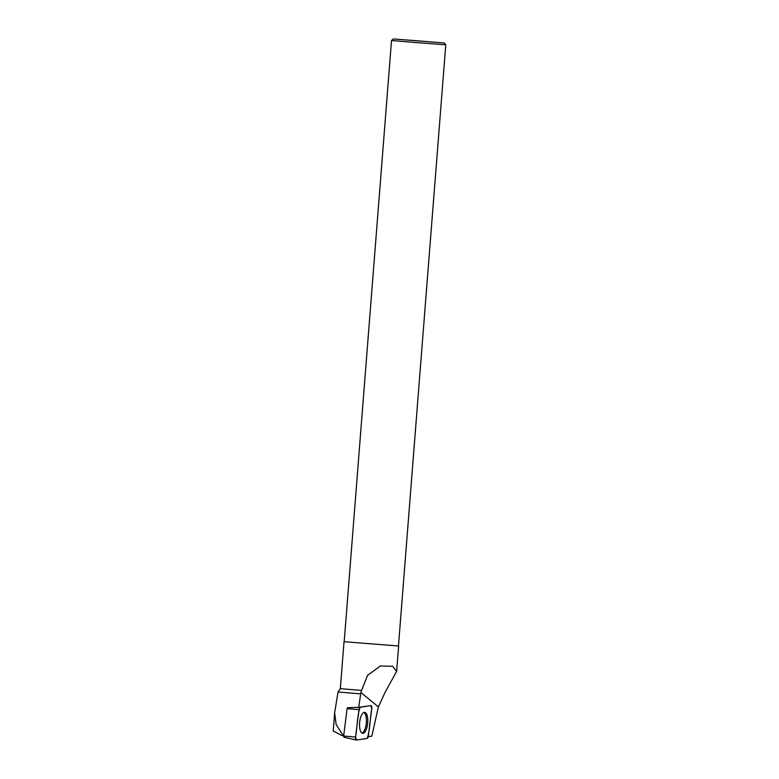 <?xml version="1.0" encoding="UTF-8"?>
<svg xmlns="http://www.w3.org/2000/svg" width="779" height="779" viewBox="0 0 779 779"><rect width="100%" height="100%" fill="white"/><g stroke="black" fill="none" stroke-linecap="round" stroke-linejoin="round"><path stroke-width="1.17" d="M356.13 739.982L343.928 737.197L343.656 736.038L347.083 708.656L347.619 707.721L358.729 707.332L360.872 692.473L378.39 706.884L371.836 736.136L368.204 736.681M370.892 705.618L360.171 707.254A2.726 1.042 95.4 0 0 359.002 709.65L355.575 737.031A2.726 1.042 95.4 0 0 356.276 740.04A2.726 1.042 95.4 0 0 356.431 740.05L367.152 738.414A2.726 1.042 95.4 0 0 368.321 736.019L371.749 708.637A2.726 1.042 95.4 0 0 370.94 705.618A2.726 1.042 95.4 0 0 370.892 705.618L358.827 707.303A2.551 0.974 95.4 0 0 358.729 707.332L347.541 707.731M360.141 730.05A10.546 4.031 95.4 0 0 362.547 733.312A10.546 4.031 95.4 0 0 366.958 727.304A10.546 4.031 95.4 0 0 367.182 715.619A10.546 4.031 95.4 0 0 364.533 712.337A10.546 4.031 95.4 0 0 360.288 718.647A10.546 4.031 95.4 0 0 360.141 730.05M344.026 641.711L398.634 646.005L344.026 641.711L340.335 688.665L338.047 691.986L360.434 693.846M340.335 688.665L361.602 690.428L360.872 692.473M378.39 706.884L385.186 692.122L396.589 671.41L392.665 666.318L380.376 665.987L367.532 675.364L361.602 690.428M338.047 691.986L334.639 712.882L336.129 724.46L342.896 735.016L341.601 735.376L333.217 730.975L334.639 712.882M343.802 734.918L342.896 735.016M444.205 42.952L445.783 44.802L418.635 42.757L391.516 40.527L393.356 38.95L444.205 42.952L393.356 38.95M422.461 41.19L403.386 39.739L422.461 41.19M363.851 712.464A10.439 3.992 -84.6 0 1 366.315 722.99A10.439 3.992 -84.6 0 1 361.904 733.058M343.685 735.853L341.601 735.376M367.143 738.414C370.015 731.13 370.035 718.17 371.739 708.656L370.882 705.618L360.171 707.254C357.308 714.538 357.288 727.498 355.575 737.012L356.431 740.05L367.143 738.414M358.827 707.303L360.171 707.254M343.656 736.038L355.575 737.031M359.002 709.65L347.083 708.656M343.928 737.197L356.276 740.04M398.634 646.005L396.638 671.41M398.468 645.995L445.783 44.802M344.201 641.721L391.516 40.527"/></g></svg>
